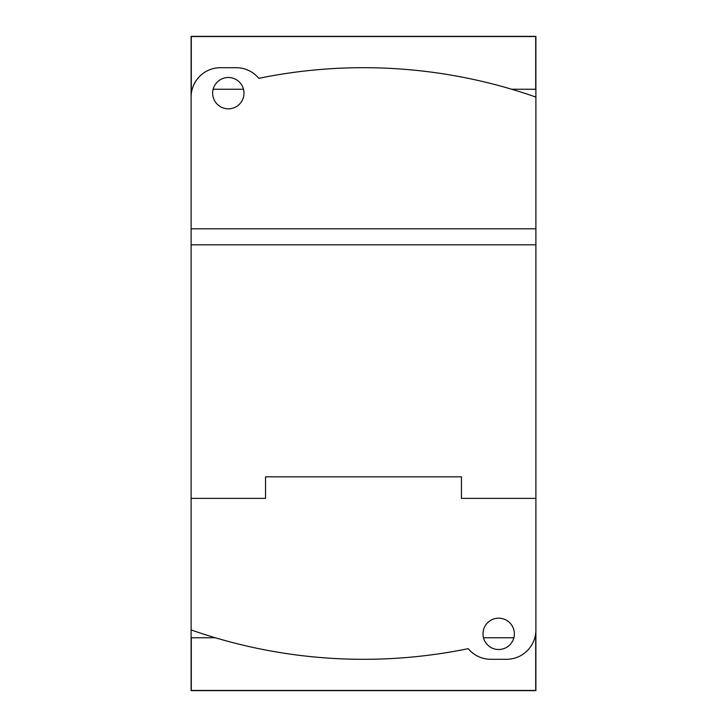 <?xml version="1.0" encoding="UTF-8"?>
<svg xmlns="http://www.w3.org/2000/svg" width="727" height="727" viewBox="0 0 727 727"><rect width="100%" height="100%" fill="white"/><g stroke="black" fill="none" stroke-linecap="round" stroke-linejoin="round"><path stroke-width="1.09" d="M265.555 498.377L191.11 498.377L191.11 228.805L535.89 228.805L535.89 629.918A29.389 29.389 0 0 1 506.51 659.307L490.834 659.307A29.389 29.389 0 0 1 468.206 648.666A520.368 520.368 0 0 1 191.11 629.918L191.11 498.377L265.555 498.377L265.555 476.83L461.445 476.83L461.445 498.377L535.89 498.377L461.445 498.377M483.001 633.844A15.676 15.676 0 0 1 498.667 618.168A15.676 15.676 0 0 1 514.343 633.844A15.676 15.676 0 0 1 498.667 649.511A15.676 15.676 0 0 1 483.001 633.844M535.89 228.805L535.89 89.239L511.699 89.239M191.11 133.323L191.11 89.239L192.173 89.239M213.156 89.239L243.509 89.239M535.89 593.677L535.89 637.761L534.827 637.761M513.844 637.761L483.491 637.761M215.301 637.761L191.11 637.761L191.11 629.918M535.89 244.808L191.11 244.808M212.657 93.156A15.676 15.676 0 0 1 228.333 77.489A15.676 15.676 0 0 1 243.999 93.156A15.676 15.676 0 0 1 228.333 108.832A15.676 15.676 0 0 1 212.657 93.156M191.11 228.805L191.11 97.082A29.389 29.389 0 0 1 220.49 67.693L236.166 67.693A29.389 29.389 0 0 1 258.794 78.334A520.368 520.368 0 0 1 535.89 97.082M535.699 637.761L535.699 690.45L191.301 690.45L191.301 637.761M535.699 89.239L535.699 36.55L191.301 36.55L191.301 89.239M535.89 637.761L535.89 690.65L191.11 690.65L191.11 637.761M191.11 89.239L191.11 36.35L535.89 36.35L535.89 89.239"/></g></svg>
